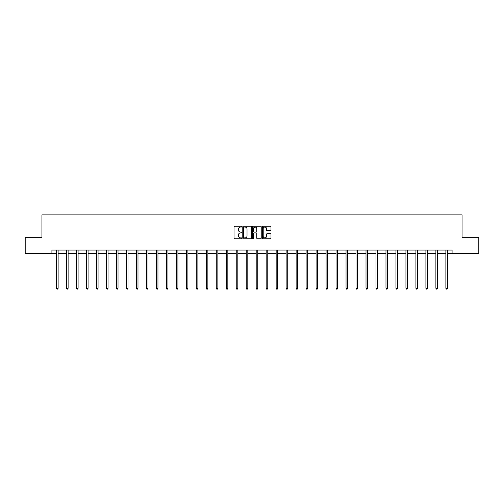 <?xml version="1.0" encoding="UTF-8"?>
<svg xmlns="http://www.w3.org/2000/svg" width="504" height="504" viewBox="0 0 504 504"><rect width="100%" height="100%" fill="white"/><g stroke="black" fill="none" stroke-linecap="round" stroke-linejoin="round"><path stroke-width="0.76" d="M241.762 226.636A0.441 0.441 0 0 0 241.322 226.195L234.65 226.195A0.63 0.63 0 0 0 234.02 226.819L234.02 238.127A0.63 0.63 0 0 0 234.65 238.757L241.322 238.757A0.441 0.441 0 0 0 241.762 238.316A0.441 0.441 0 0 0 241.322 237.875L240.458 237.875A2.01 2.01 0 0 1 238.449 235.866L238.449 234.927A2.01 2.01 0 0 1 240.458 232.917L241.322 232.917A0.441 0.441 0 0 0 241.762 232.476A0.441 0.441 0 0 0 241.322 232.035L240.458 232.035A2.01 2.01 0 0 1 238.449 230.026L238.449 229.081A2.01 2.01 0 0 1 240.458 227.071L241.322 227.071A0.441 0.441 0 0 0 241.762 226.636M270.358 230.624A0.63 0.63 0 0 0 270.988 229.994L270.988 226.819A0.63 0.63 0 0 0 270.358 226.195L262.943 226.195A0.63 0.63 0 0 0 262.319 226.819L262.319 238.127A0.63 0.63 0 0 0 262.943 238.757L270.358 238.757A0.63 0.63 0 0 0 270.988 238.127L270.988 234.297A0.63 0.63 0 0 0 270.358 233.667L267.183 233.667A0.63 0.63 0 0 0 266.559 234.297L266.559 236.2A1.682 1.682 0 0 1 264.877 237.875A1.682 1.682 0 0 1 263.195 236.2L263.195 228.753A1.682 1.682 0 0 1 264.877 227.071A1.682 1.682 0 0 1 266.559 228.753L266.559 229.994A0.63 0.63 0 0 0 267.183 230.624L270.358 230.624M51.918 253.273L25.2 253.273L25.2 237.277L41.933 237.277L41.933 214.874L462.067 214.874L462.067 237.277L478.8 237.277L478.8 253.273L452.082 253.273L452.082 250.072L51.918 250.072L51.918 253.273L56.524 253.273M251.452 226.819A0.63 0.63 0 0 0 250.822 226.195L243.407 226.195A0.63 0.63 0 0 0 242.783 226.819L242.783 238.127A0.63 0.63 0 0 0 243.407 238.757L250.822 238.757A0.63 0.63 0 0 0 251.452 238.127L251.452 226.819M253.178 226.195L260.593 226.195A0.63 0.63 0 0 1 261.217 226.819L261.217 238.127A0.63 0.63 0 0 1 260.593 238.757L257.418 238.757A0.63 0.63 0 0 1 256.788 238.127L256.788 233.541A0.63 0.63 0 0 0 256.164 232.917L254.06 232.917A0.63 0.63 0 0 0 253.43 233.541L253.43 238.316A0.441 0.441 0 0 1 252.989 238.757A0.441 0.441 0 0 1 252.548 238.316L252.548 226.819A0.63 0.63 0 0 1 253.178 226.195M58.124 253.273L66.509 253.273M68.109 253.273L76.495 253.273M78.095 253.273L86.474 253.273M88.074 253.273L96.459 253.273M98.059 253.273L106.445 253.273M108.045 253.273L116.424 253.273M118.024 253.273L126.41 253.273M128.01 253.273L136.395 253.273M137.989 253.273L146.374 253.273M147.974 253.273L156.36 253.273M157.96 253.273L166.339 253.273M167.939 253.273L176.324 253.273M177.925 253.273L186.31 253.273M187.91 253.273L196.289 253.273M197.889 253.273L206.275 253.273M207.875 253.273L216.26 253.273M217.86 253.273L226.239 253.273M227.839 253.273L236.225 253.273M237.825 253.273L246.21 253.273M247.811 253.273L256.19 253.273M257.79 253.273L266.175 253.273M267.775 253.273L276.161 253.273M277.761 253.273L286.14 253.273M287.74 253.273L296.125 253.273M297.725 253.273L306.111 253.273M307.711 253.273L316.09 253.273M317.69 253.273L326.075 253.273M327.676 253.273L336.061 253.273M337.661 253.273L346.04 253.273M347.64 253.273L356.026 253.273M357.626 253.273L366.011 253.273M367.605 253.273L375.99 253.273M377.591 253.273L385.976 253.273M387.576 253.273L395.955 253.273M397.555 253.273L405.941 253.273M407.541 253.273L415.926 253.273M417.526 253.273L425.905 253.273M427.505 253.273L435.891 253.273M437.491 253.273L445.876 253.273M447.476 253.273L452.082 253.273M244.1 227.071A0.441 0.441 0 0 0 243.659 227.512L243.659 237.434A0.441 0.441 0 0 0 244.1 237.875L245.013 237.875A2.01 2.01 0 0 0 247.023 235.866L247.023 229.081A2.01 2.01 0 0 0 245.013 227.071L244.1 227.071M256.788 228.784A1.682 1.682 0 0 0 255.112 227.102A1.682 1.682 0 0 0 253.43 228.784L253.43 231.405A0.63 0.63 0 0 0 254.06 232.035L256.164 232.035A0.63 0.63 0 0 0 256.788 231.405L256.788 228.784M58.212 250.072L58.174 250.167A0.643 0.643 0 0 0 58.124 250.406L58.124 288.294L56.524 288.294L56.524 250.406A0.643 0.643 0 0 0 56.48 250.167L56.442 250.072M58.124 288.294L57.645 289.126L57.009 289.126L56.524 288.294M68.191 250.072L68.153 250.167A0.643 0.643 0 0 0 68.109 250.406L68.109 288.294L66.509 288.294L66.509 250.406A0.643 0.643 0 0 0 66.465 250.167L66.427 250.072M68.109 288.294L67.63 289.126L66.988 289.126L66.509 288.294M78.177 250.072L78.139 250.167A0.643 0.643 0 0 0 78.095 250.406L78.095 288.294L76.495 288.294L76.495 250.406A0.643 0.643 0 0 0 76.444 250.167L76.406 250.072M78.095 288.294L77.61 289.126L76.973 289.126L76.495 288.294M88.162 250.072L88.124 250.167A0.643 0.643 0 0 0 88.074 250.406L88.074 288.294L86.474 288.294L86.474 250.406A0.643 0.643 0 0 0 86.43 250.167L86.392 250.072M88.074 288.294L87.595 289.126L86.953 289.126L86.474 288.294M98.141 250.072L98.104 250.167A0.643 0.643 0 0 0 98.059 250.406L98.059 288.294L96.459 288.294L96.459 250.406A0.643 0.643 0 0 0 96.415 250.167L96.377 250.072M98.059 288.294L97.581 289.126L96.938 289.126L96.459 288.294M108.127 250.072L108.089 250.167A0.643 0.643 0 0 0 108.045 250.406L108.045 288.294L106.445 288.294L106.445 250.406A0.643 0.643 0 0 0 106.394 250.167L106.357 250.072M108.045 288.294L107.56 289.126L106.924 289.126L106.445 288.294M118.112 250.072L118.075 250.167A0.643 0.643 0 0 0 118.024 250.406L118.024 288.294L116.424 288.294L116.424 250.406A0.643 0.643 0 0 0 116.38 250.167L116.342 250.072M118.024 288.294L117.545 289.126L116.903 289.126L116.424 288.294M128.092 250.072L128.054 250.167A0.643 0.643 0 0 0 128.01 250.406L128.01 288.294L126.41 288.294L126.41 250.406A0.643 0.643 0 0 0 126.365 250.167L126.328 250.072M128.01 288.294L127.531 289.126L126.888 289.126L126.41 288.294M138.077 250.072L138.039 250.167A0.643 0.643 0 0 0 137.989 250.406L137.989 288.294L136.395 288.294L136.395 250.406A0.643 0.643 0 0 0 136.345 250.167L136.307 250.072M137.989 288.294L137.51 289.126L136.874 289.126L136.395 288.294M148.056 250.072L148.018 250.167A0.643 0.643 0 0 0 147.974 250.406L147.974 288.294L146.374 288.294L146.374 250.406A0.643 0.643 0 0 0 146.33 250.167L146.292 250.072M147.974 288.294L147.496 289.126L146.853 289.126L146.374 288.294M158.042 250.072L158.004 250.167A0.643 0.643 0 0 0 157.96 250.406L157.96 288.294L156.36 288.294L156.36 250.406A0.643 0.643 0 0 0 156.316 250.167L156.278 250.072M157.96 288.294L157.481 289.126L156.838 289.126L156.36 288.294M168.027 250.072L167.989 250.167A0.643 0.643 0 0 0 167.939 250.406L167.939 288.294L166.339 288.294L166.339 250.406A0.643 0.643 0 0 0 166.295 250.167L166.257 250.072M167.939 288.294L167.46 289.126L166.824 289.126L166.339 288.294M178.007 250.072L177.969 250.167A0.643 0.643 0 0 0 177.925 250.406L177.925 288.294L176.324 288.294L176.324 250.406A0.643 0.643 0 0 0 176.28 250.167L176.243 250.072M177.925 288.294L177.446 289.126L176.803 289.126L176.324 288.294M187.992 250.072L187.954 250.167A0.643 0.643 0 0 0 187.91 250.406L187.91 288.294L186.31 288.294L186.31 250.406A0.643 0.643 0 0 0 186.259 250.167L186.222 250.072M187.91 288.294L187.431 289.126L186.789 289.126L186.31 288.294M197.977 250.072L197.94 250.167A0.643 0.643 0 0 0 197.889 250.406L197.889 288.294L196.289 288.294L196.289 250.406A0.643 0.643 0 0 0 196.245 250.167L196.207 250.072M197.889 288.294L197.411 289.126L196.774 289.126L196.289 288.294M207.957 250.072L207.919 250.167A0.643 0.643 0 0 0 207.875 250.406L207.875 288.294L206.275 288.294L206.275 250.406A0.643 0.643 0 0 0 206.231 250.167L206.193 250.072M207.875 288.294L207.396 289.126L206.753 289.126L206.275 288.294M217.942 250.072L217.904 250.167A0.643 0.643 0 0 0 217.86 250.406L217.86 288.294L216.26 288.294L216.26 250.406A0.643 0.643 0 0 0 216.21 250.167L216.172 250.072M217.86 288.294L217.382 289.126L216.739 289.126L216.26 288.294M227.928 250.072L227.89 250.167A0.643 0.643 0 0 0 227.839 250.406L227.839 288.294L226.239 288.294L226.239 250.406A0.643 0.643 0 0 0 226.195 250.167L226.157 250.072M227.839 288.294L227.361 289.126L226.724 289.126L226.239 288.294M237.907 250.072L237.869 250.167A0.643 0.643 0 0 0 237.825 250.406L237.825 288.294L236.225 288.294L236.225 250.406A0.643 0.643 0 0 0 236.181 250.167L236.143 250.072M237.825 288.294L237.346 289.126L236.704 289.126L236.225 288.294M247.892 250.072L247.855 250.167A0.643 0.643 0 0 0 247.811 250.406L247.811 288.294L246.21 288.294L246.21 250.406A0.643 0.643 0 0 0 246.16 250.167L246.122 250.072M247.811 288.294L247.325 289.126L246.689 289.126L246.21 288.294M257.878 250.072L257.84 250.167A0.643 0.643 0 0 0 257.79 250.406L257.79 288.294L256.19 288.294L256.19 250.406A0.643 0.643 0 0 0 256.145 250.167L256.108 250.072M257.79 288.294L257.311 289.126L256.675 289.126L256.19 288.294M267.857 250.072L267.819 250.167A0.643 0.643 0 0 0 267.775 250.406L267.775 288.294L266.175 288.294L266.175 250.406A0.643 0.643 0 0 0 266.131 250.167L266.093 250.072M267.775 288.294L267.296 289.126L266.654 289.126L266.175 288.294M277.843 250.072L277.805 250.167A0.643 0.643 0 0 0 277.761 250.406L277.761 288.294L276.161 288.294L276.161 250.406A0.643 0.643 0 0 0 276.11 250.167L276.072 250.072M277.761 288.294L277.276 289.126L276.639 289.126L276.161 288.294M287.828 250.072L287.79 250.167A0.643 0.643 0 0 0 287.74 250.406L287.74 288.294L286.14 288.294L286.14 250.406A0.643 0.643 0 0 0 286.096 250.167L286.058 250.072M287.74 288.294L287.261 289.126L286.618 289.126L286.14 288.294M297.807 250.072L297.769 250.167A0.643 0.643 0 0 0 297.725 250.406L297.725 288.294L296.125 288.294L296.125 250.406A0.643 0.643 0 0 0 296.081 250.167L296.043 250.072M297.725 288.294L297.247 289.126L296.604 289.126L296.125 288.294M307.793 250.072L307.755 250.167A0.643 0.643 0 0 0 307.711 250.406L307.711 288.294L306.111 288.294L306.111 250.406A0.643 0.643 0 0 0 306.06 250.167L306.022 250.072M307.711 288.294L307.226 289.126L306.589 289.126L306.111 288.294M317.778 250.072L317.74 250.167A0.643 0.643 0 0 0 317.69 250.406L317.69 288.294L316.09 288.294L316.09 250.406A0.643 0.643 0 0 0 316.046 250.167L316.008 250.072M317.69 288.294L317.211 289.126L316.569 289.126L316.09 288.294M327.757 250.072L327.72 250.167A0.643 0.643 0 0 0 327.676 250.406L327.676 288.294L326.075 288.294L326.075 250.406A0.643 0.643 0 0 0 326.031 250.167L325.994 250.072M327.676 288.294L327.197 289.126L326.554 289.126L326.075 288.294M337.743 250.072L337.705 250.167A0.643 0.643 0 0 0 337.661 250.406L337.661 288.294L336.061 288.294L336.061 250.406A0.643 0.643 0 0 0 336.011 250.167L335.973 250.072M337.661 288.294L337.176 289.126L336.54 289.126L336.061 288.294M347.722 250.072L347.684 250.167A0.643 0.643 0 0 0 347.64 250.406L347.64 288.294L346.04 288.294L346.04 250.406A0.643 0.643 0 0 0 345.996 250.167L345.958 250.072M347.64 288.294L347.161 289.126L346.519 289.126L346.04 288.294M357.708 250.072L357.67 250.167A0.643 0.643 0 0 0 357.626 250.406L357.626 288.294L356.026 288.294L356.026 250.406A0.643 0.643 0 0 0 355.981 250.167L355.944 250.072M357.626 288.294L357.147 289.126L356.504 289.126L356.026 288.294M367.693 250.072L367.655 250.167A0.643 0.643 0 0 0 367.605 250.406L367.605 288.294L366.011 288.294L366.011 250.406A0.643 0.643 0 0 0 365.961 250.167L365.923 250.072M367.605 288.294L367.126 289.126L366.49 289.126L366.011 288.294M377.672 250.072L377.635 250.167A0.643 0.643 0 0 0 377.591 250.406L377.591 288.294L375.99 288.294L375.99 250.406A0.643 0.643 0 0 0 375.946 250.167L375.908 250.072M377.591 288.294L377.112 289.126L376.469 289.126L375.99 288.294M387.658 250.072L387.62 250.167A0.643 0.643 0 0 0 387.576 250.406L387.576 288.294L385.976 288.294L385.976 250.406A0.643 0.643 0 0 0 385.925 250.167L385.888 250.072M387.576 288.294L387.097 289.126L386.455 289.126L385.976 288.294M397.643 250.072L397.606 250.167A0.643 0.643 0 0 0 397.555 250.406L397.555 288.294L395.955 288.294L395.955 250.406A0.643 0.643 0 0 0 395.911 250.167L395.873 250.072M397.555 288.294L397.076 289.126L396.44 289.126L395.955 288.294M407.623 250.072L407.585 250.167A0.643 0.643 0 0 0 407.541 250.406L407.541 288.294L405.941 288.294L405.941 250.406A0.643 0.643 0 0 0 405.896 250.167L405.859 250.072M407.541 288.294L407.062 289.126L406.419 289.126L405.941 288.294M417.608 250.072L417.57 250.167A0.643 0.643 0 0 0 417.526 250.406L417.526 288.294L415.926 288.294L415.926 250.406A0.643 0.643 0 0 0 415.876 250.167L415.838 250.072M417.526 288.294L417.047 289.126L416.405 289.126L415.926 288.294M427.594 250.072L427.556 250.167A0.643 0.643 0 0 0 427.505 250.406L427.505 288.294L425.905 288.294L425.905 250.406A0.643 0.643 0 0 0 425.861 250.167L425.823 250.072M427.505 288.294L427.027 289.126L426.39 289.126L425.905 288.294M437.573 250.072L437.535 250.167A0.643 0.643 0 0 0 437.491 250.406L437.491 288.294L435.891 288.294L435.891 250.406A0.643 0.643 0 0 0 435.847 250.167L435.809 250.072M437.491 288.294L437.012 289.126L436.37 289.126L435.891 288.294M447.558 250.072L447.521 250.167A0.643 0.643 0 0 0 447.476 250.406L447.476 288.294L445.876 288.294L445.876 250.406A0.643 0.643 0 0 0 445.826 250.167L445.788 250.072M447.476 288.294L446.991 289.126L446.355 289.126L445.876 288.294"/></g></svg>
